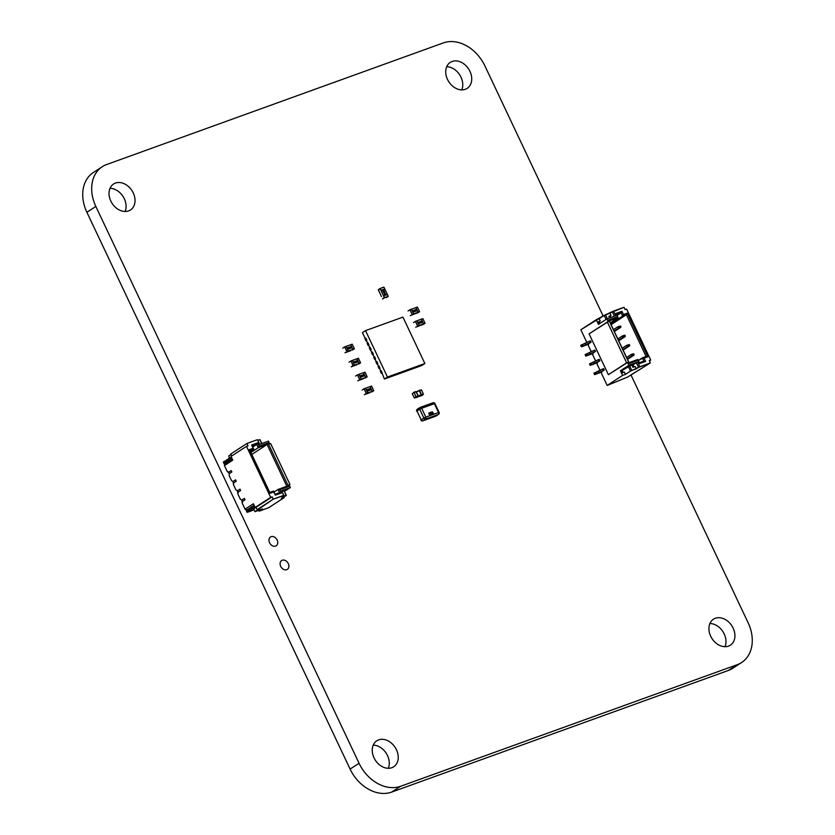 <?xml version="1.0" encoding="UTF-8"?>
<svg xmlns="http://www.w3.org/2000/svg" width="835" height="835" viewBox="0 0 835 835"><rect width="100%" height="100%" fill="white"/><g stroke="black" fill="none" stroke-linecap="round" stroke-linejoin="round"><path stroke-width="1.25" d="M603.162 316.079L484.905 65.923A36.155 27.534 57 0 0 443.364 42.898L106.682 164.516A36.155 27.534 57 0 0 102.319 166.676A36.155 27.534 57 0 0 95.848 206.454L359.05 763.253A36.155 27.534 57 0 0 400.591 786.278L737.274 664.67A36.155 27.534 57 0 0 741.637 662.499A36.155 27.534 57 0 0 748.108 622.722L630.968 374.905L650.329 362.954L639.86 366.742L637.669 362.098L628.838 365.292L620.415 370.761L622.607 375.406L607.17 385.436L627.596 377.086L650.329 362.954L638.545 367.379L639.86 366.742L637.669 362.098L628.838 365.292L627.523 362.505L626.626 362.828L607.327 321.997L589.072 333.854L608.381 374.685L627.523 362.505L628.838 365.292L620.415 370.761L621.355 370.427L622.451 372.744L624.35 372.055L625.457 374.372L630.509 371.095L639.86 366.742L650.329 362.954L630.968 374.894M102.319 166.676L93.363 172.501A36.155 27.534 57 0 0 86.892 212.278L350.095 769.077A36.155 27.534 57 0 0 391.636 792.102L728.318 670.484A36.155 27.534 57 0 0 732.681 668.324L741.637 662.499M710.7 636.239A15.5 11.805 -123 0 1 713.476 619.194A15.5 11.805 -123 0 1 731.815 625.749A15.5 11.805 -123 0 1 730.364 645.184A15.5 11.805 -123 0 1 710.7 636.239M709.917 623.505A15.5 11.805 -123 0 1 722.859 631.573A15.5 11.805 -123 0 1 724.978 646.687M447.497 79.429A15.5 11.805 -123 0 1 450.274 62.385A15.5 11.805 -123 0 1 468.612 68.95A15.5 11.805 -123 0 1 467.172 88.374A15.5 11.805 -123 0 1 447.497 79.429M446.715 66.706A15.5 11.805 -123 0 1 459.657 74.774A15.5 11.805 -123 0 1 461.776 89.877M110.815 201.047A15.5 11.805 -123 0 1 113.591 184.003A15.5 11.805 -123 0 1 131.93 190.557A15.5 11.805 -123 0 1 130.479 209.982A15.5 11.805 -123 0 1 110.815 201.047M110.022 188.313A15.5 11.805 -123 0 1 122.975 196.382A15.5 11.805 -123 0 1 125.083 211.495M374.017 757.856A15.5 11.805 -123 0 1 376.794 740.802A15.5 11.805 -123 0 1 395.132 747.367A15.5 11.805 -123 0 1 393.682 766.791A15.5 11.805 -123 0 1 374.017 757.856M373.224 745.123A15.5 11.805 -123 0 1 386.177 753.191A15.5 11.805 -123 0 1 388.285 768.294M269.559 542.76A5.25 3.998 -123 0 1 270.498 536.989A5.25 3.998 -123 0 1 276.709 539.212A5.25 3.998 -123 0 1 276.218 545.787A5.25 3.998 -123 0 1 269.559 542.76M280.696 566.339A5.25 3.998 -123 0 1 281.635 560.567A5.25 3.998 -123 0 1 287.845 562.78A5.25 3.998 -123 0 1 287.355 569.366A5.25 3.998 -123 0 1 280.696 566.339M369.936 392.659L364.592 394.558L373.746 390.717L371.554 386.083L373.715 390.728L371.846 391.959M371.773 391.959L373.516 390.832L371.773 391.959M366.2 394.005L372.253 391.26L370.082 386.605L371.523 386.083M367.765 392.888L372.253 391.26L370.051 386.626L365.594 388.233L367.786 392.867L364.373 394.663M362.171 390.018L364.06 388.797L366.252 393.431M365.594 388.223L364.06 388.797M370.531 389.987L369.863 388.578L370.5 389.997M369.842 389.402L369.863 388.578L370.531 389.162M367.64 390.008L367.546 390.623L368.131 390.394L367.431 390.655L367.577 389.632L366.941 389.653L367.671 389.381L367.953 390.916M369.039 389.496L368.799 388.985L369.592 389.089L369.55 390.321L369.039 389.496M368.809 390.603L368.141 389.193L368.778 390.623M368.11 390.029L368.141 389.193L368.799 389.788M369.811 389.423L369.842 388.588M368.099 390.404L367.932 390.937M367.671 389.381L367.619 390.029M367.64 389.402L366.941 389.663M369.675 389.267L369.519 390.331M368.089 390.049L368.11 389.214M370.563 389.674L369.947 388.734M368.84 390.3L368.214 389.361M623.098 372.504L622.138 370.469L621.48 370.698L622.138 370.469L623.098 372.504L622.138 370.469L628.317 366.45L630.509 371.095L625.457 374.372L624.35 372.055L622.451 372.744L621.355 370.427L622.451 372.744L624.35 372.055L625.457 374.372L622.607 375.406L625.457 374.372L622.607 375.406L620.415 370.761L621.355 370.427L620.415 370.761L622.607 375.406L607.17 385.436L601.576 373.61L601.764 371.669L604.289 370.03L594.562 374.623L600.355 372.577L604.289 370.03L603.632 368.632L594.123 373.203M604.289 370.03L603.632 368.632L604.289 370.03L603.684 370.239L603.027 368.851L594.071 373.078L594.896 374.55L600.355 372.577L604.289 370.03L603.684 370.239L603.027 368.851L594.071 373.078L594.896 374.55L601.764 371.669L601.576 373.61L601.764 371.669M603.027 368.851L603.632 368.632L603.027 368.851L603.684 370.239L599.133 372.692L598.476 371.304L599.133 372.692L596.023 373.819L595.365 372.431L596.023 373.819L594.844 374.393L594.186 373.005L594.729 374.466L594.071 373.078M600.751 370.082L599.603 369.435L597.192 364.331L599.603 369.435L600.751 370.082L599.603 369.435L597.192 364.331L597.369 362.39L599.906 360.741L590.178 365.344L595.971 363.298L599.906 360.741L599.238 359.353L589.74 363.914M599.906 360.741L599.238 359.353L599.906 360.741L599.3 360.96L598.643 359.572L589.792 363.726L590.512 365.271L595.971 363.298L599.906 360.741L599.3 360.96L598.643 359.572L589.687 363.799L590.512 365.271L597.369 362.39L597.192 364.331L597.369 362.39M598.643 359.572L599.238 359.353L598.643 359.572L599.3 360.96L594.75 363.413L594.092 362.025L594.75 363.413L591.629 364.54L590.971 363.152L591.629 364.54L590.449 365.114L589.792 363.726L590.345 365.187L589.687 363.799M596.367 360.793L595.219 360.146L592.808 355.042L595.219 360.146L596.367 360.793L595.219 360.146L592.808 355.042L592.986 353.111L595.512 351.462L585.784 356.065L591.587 354.019L595.512 351.462L594.854 350.074L585.356 354.635M595.512 351.462L594.854 350.074L595.512 351.462L594.917 351.681L594.259 350.293L585.293 354.52L586.118 355.992L591.587 354.019L595.512 351.462L594.917 351.681L594.259 350.293L585.293 354.52L586.118 355.992L592.986 353.111L592.808 355.042L592.986 353.111M594.259 350.293L594.854 350.074L594.259 350.293L594.917 351.681L590.366 354.134L589.708 352.746L590.366 354.134L587.245 355.261L586.587 353.873L587.245 355.261L586.066 355.835L585.408 354.447L585.951 355.908L585.293 354.52M591.984 351.514L590.825 350.867L588.414 345.763L590.825 350.867L591.984 351.514L590.825 350.867L588.414 345.763L588.602 343.832L591.128 342.183L581.4 346.786L587.193 344.74L591.128 342.183L590.47 340.795L580.972 345.356M591.128 342.183L590.47 340.795L591.128 342.183L590.533 342.402L589.875 341.014L580.909 345.231L581.734 346.713L587.193 344.74L591.128 342.183L590.533 342.402L589.875 341.014L580.909 345.231L581.734 346.713L588.602 343.832L588.414 345.763L588.602 343.832M589.875 341.014L590.47 340.795L589.875 341.014L590.533 342.402L585.982 344.855L585.314 343.467L585.982 344.855L582.861 345.982L582.204 344.594L582.861 345.982L581.682 346.556L581.024 345.158L581.567 346.629L580.909 345.231M649.39 360.97L650.736 360.094L649.39 360.97L650.736 360.094L626.605 309.054L625.112 309.597L624.016 307.28L613.537 311.058L615.729 315.703L606.899 318.886L608.224 321.673L589.072 333.854L608.381 374.685L627.523 362.505L608.381 374.685L589.072 333.854L608.224 321.673L606.899 318.886L598.486 324.366L596.284 319.721L580.847 329.762L586.441 341.588L587.59 342.235L586.441 341.588L580.847 329.762L604.185 315.411L624.016 307.28L613.537 311.058L615.729 315.703L606.899 318.886L598.486 324.366L596.284 319.721L580.847 329.762L586.441 341.588L587.59 342.235M621.48 370.698L631.865 365.01L632.961 367.327L635.205 366.513L636.301 368.83L638.545 367.379L636.353 362.734L637.669 362.098L639.86 366.742M622.138 370.469L629.621 365.813L631.813 370.458L636.301 368.83L638.545 367.379L636.353 362.734L637.669 362.098L628.838 365.292L627.523 362.505L626.626 362.828L607.327 321.997L626.626 362.828L608.381 374.685L627.523 362.505M617.514 316.684L615.979 313.438L621.96 311.278L623.495 314.524L627.242 313.177L647.856 356.785L644.119 358.142L645.653 361.388L639.662 363.549L638.128 360.302L629.298 363.496L608.684 319.878L617.514 316.684L615.979 313.438L621.96 311.278L623.495 314.524L627.242 313.177L626.365 314.732L622.628 316.089L621.094 312.843L616.606 314.461L618.14 317.707L609.31 320.901L629.047 362.661L637.877 359.467L639.412 362.714L643.9 361.096L642.365 357.85L646.113 356.493L626.365 314.732L622.628 316.089L621.094 312.843L616.606 314.461L618.14 317.707L609.31 320.901L608.684 319.878L617.514 316.684L618.14 317.707L609.31 320.901L629.298 363.496L608.684 319.878L617.514 316.684L615.979 313.438L618.14 317.707L610.228 322.853M650.736 360.094L649.233 360.636L650.736 360.094L626.605 309.054L650.736 360.094L649.233 360.636L650.329 362.954M633.953 366.972L632.993 364.926L632.001 365.281L632.993 364.926L633.953 366.972L632.993 364.926L636.353 362.734L638.545 367.379M598.455 321.986L600.229 321.016L598.455 321.986L599.102 321.746L599.906 323.437L599.102 321.746L600.229 321.016L598.319 321.705L599.321 323.813M607.327 321.997L608.224 321.673L606.899 318.886L598.486 324.366L596.284 319.721L599.133 318.699L600.229 321.016L598.319 321.705L600.229 321.016L599.133 318.699L604.185 315.411L613.537 311.058L612.232 311.695L614.362 316.194L612.232 311.695L609.988 313.156L611.084 315.473L608.84 316.288L609.602 317.916M596.284 319.721L604.185 315.411L606.085 319.419L604.185 315.411L609.988 313.156L611.084 315.473L608.84 316.288L611.084 315.473L609.988 313.156M607.358 318.719L605.49 314.774M608.966 316.559L611.084 315.473L609.957 316.204L610.594 317.55L609.957 316.204L608.966 316.559L611.084 315.473M615.979 313.438L621.96 311.278L623.495 314.524L627.242 313.177L647.856 356.785L646.113 356.493L626.365 314.732L611.095 324.669L626.365 314.732L622.628 316.089L621.094 312.843L616.606 314.461L615.979 313.438L616.606 314.461M610.698 323.844L622.628 316.089L623.495 314.524L622.628 316.089L610.698 323.844L622.628 316.089L623.495 314.524M617.075 315.453L621.094 312.843L621.96 311.278L621.094 312.843L617.075 315.453L621.094 312.843L621.96 311.278M609.31 320.901L629.047 362.661L637.877 359.467L639.412 362.714L643.9 361.096L642.365 357.85L638.347 360.459L642.365 357.85L644.119 358.142L645.653 361.388L639.662 363.549L638.128 360.302L629.298 363.496L608.684 319.878M629.047 362.661L637.877 359.467L638.128 360.302L629.298 363.496L629.047 362.661L629.298 363.496M637.877 359.467L639.412 362.714L638.128 360.302M639.412 362.714L643.9 361.096L645.653 361.388L639.662 363.549L639.412 362.714L639.662 363.549M632.366 355.188L631.698 355.992L634.068 354.572L631.698 355.992L631.041 354.593L626.605 357.484L631.041 354.593L633.285 353.789L632.032 354.468L632.366 355.188L634.068 354.572L633.734 353.863L632.032 354.468L631.698 355.992L627.262 358.873L631.698 355.992L631.041 354.593L632.366 355.188L634.068 354.572L633.942 355.178L627.492 359.374L633.942 355.178L631.698 355.992L631.041 354.593L633.734 353.863L631.041 354.593L626.605 357.484M619.215 327.351L620.906 326.736L618.537 328.145L617.879 326.756L613.443 329.637L617.879 326.756L620.572 326.015L618.871 326.631L619.215 327.351L620.906 326.736L620.572 326.015L618.871 326.631L618.537 328.145L614.101 331.036L618.537 328.145L617.879 326.756L619.215 327.351L620.906 326.736L620.781 327.341L614.33 331.526L620.781 327.341L618.537 328.145L617.879 326.756L620.572 326.015L617.879 326.756L613.443 329.637M623.599 336.63L622.92 337.434L625.3 336.014L622.92 337.434L622.263 336.035L617.827 338.927L622.263 336.035L624.507 335.232L623.254 335.91L623.599 336.63L625.3 336.014L624.956 335.294L623.254 335.91L622.92 337.434L618.484 340.315L622.92 337.434L622.263 336.035L623.599 336.63L625.3 336.014L625.164 336.62L618.725 340.805L625.164 336.62L622.92 337.434L622.263 336.035L624.956 335.294L622.263 336.035L617.827 338.927M627.983 345.909L627.315 346.713L629.684 345.293L627.315 346.713L626.657 345.314L622.211 348.205L626.657 345.314L629.35 344.573L627.649 345.189L627.983 345.909L629.684 345.293L629.35 344.573L627.649 345.189L627.315 346.713L622.879 349.594L627.315 346.713L626.657 345.314L627.983 345.909L629.684 345.293L629.559 345.899L623.108 350.084L629.559 345.899L627.315 346.713L626.657 345.314L629.35 344.573L626.657 345.314L622.211 348.205M255.134 507.388L251.606 509.35L250.73 507.492L251.439 507.169L250.396 507.659L249.06 508.536L250.396 507.659L249.101 508.494L249.989 510.352L249.122 508.525M254.257 505.54L253.193 505.916L254.07 507.774L253.193 505.916L254.257 505.54L253.193 505.916L254.07 507.774L252.212 509.089L249.989 510.352L249.101 508.494M249.989 510.352L249.06 511.083L248.183 509.225L247.254 509.569L248.131 511.427L249.06 511.083L247.003 512.147L248.131 511.427L247.254 509.569L248.131 511.427L249.394 510.926L251.272 509.507L250.396 507.659L251.001 507.398L251.888 509.246L251.439 507.169L252.212 509.089L251.439 507.169L251.888 509.246L251.272 509.507L250.396 507.659L251.606 509.35L249.394 510.926L248.517 509.068L249.122 508.672L248.204 509.267L249.122 508.672L248.517 509.068L249.394 510.926L248.517 509.068M248.131 511.427L247.003 512.147L246.127 510.3L247.254 509.569L246.127 510.3L247.327 512.314L254.153 509.851L247.327 512.314L246.127 510.3L248.183 509.225L249.394 510.926M254.07 507.774L252.754 508.411L251.878 506.553L253.193 505.916L251.325 506.918L252.201 508.776L251.325 506.918L251.878 506.553L251.325 506.918L252.201 508.776L253.182 508.463L251.888 509.246M228.623 458.916L227.913 459.24L228.79 461.097L229.395 460.836L226.254 462.83L228.466 461.254L227.172 462.089L226.295 460.242L227.548 462.037L226.577 462.673L225.701 460.816L226.577 462.673L224.845 463.947M231.441 457.277L230.376 457.663L231.441 457.277L230.376 457.663L231.629 459.386L229.395 460.836L228.519 458.979L226.295 460.242L227.172 462.089M226.316 460.273L227.59 459.396L228.466 461.254L229.072 460.993L228.195 459.135L229.395 460.836L230.366 460.21L229.395 460.836L228.519 458.979L229.072 460.993M224.438 461.306L223.321 462.037L224.197 463.895L226.254 462.83L225.701 460.816L226.254 462.83L225.314 463.164L224.438 461.306L223.321 462.037L224.438 461.306L225.314 463.164L224.438 461.306L226.316 460.419L225.701 460.816L226.577 462.673M230.376 457.663L229.072 458.3L230.376 457.663L231.253 459.521L230.376 457.663L229.072 458.3L229.949 460.158L229.385 460.523L228.508 458.665L229.385 460.523L228.508 458.665L229.072 458.3L229.949 460.158L229.385 460.523M246.555 510.018L245.052 509.173L242.307 503.38L242.494 501.438L245.02 499.8L244.363 498.401L245.02 499.8L244.363 498.401L245.02 499.8L242.494 501.438L245.02 499.8L242.494 501.438L241.837 500.05L244.363 498.401L241.837 500.05L244.363 498.401L241.837 500.05L242.307 503.38L245.052 509.173L246.555 510.018L245.052 509.173L253.402 503.745L255.155 507.461L270.665 497.378L246.534 446.339L248.037 445.796L246.534 446.339L270.665 497.378L272.158 496.835L255.155 507.461L270.665 497.378L246.534 446.339L231.034 456.421L246.534 446.339L231.034 456.421L232.788 460.127L224.427 465.565L232.788 460.127L231.034 456.421L232.788 460.127L224.427 465.565L227.172 471.358L228.675 472.203L231.201 470.564L228.675 472.203L231.201 470.564L228.675 472.203L231.201 470.564L228.675 472.203L229.333 473.602L231.859 471.952L231.201 470.564L231.859 471.952L229.333 473.602L229.145 475.533L231.556 480.636L233.059 481.482L235.585 479.843L236.242 481.231L235.585 479.843L233.059 481.482L233.716 482.88L236.242 481.231L233.716 482.88L233.529 484.822L235.95 489.926L237.443 490.771L239.969 489.122L240.626 490.521L239.969 489.122L237.443 490.771L238.1 492.159L240.626 490.521L238.1 492.159L237.923 494.101L240.334 499.205L241.837 500.05L244.363 498.401L245.02 499.8L244.363 498.401L241.837 500.05L242.494 501.438L245.02 499.8L242.494 501.438L242.307 503.38L245.052 509.173L253.402 503.745L255.155 507.461L272.158 496.835L273.254 499.163L283.733 495.374L281.541 490.74L290.361 487.546L289.046 484.759L289.943 484.436L289.14 484.958M224.427 465.565L224.897 463.759L224.427 465.565L227.172 471.358L229.333 473.602L227.172 471.358L224.427 465.565L224.897 463.759L232.245 458.989M246.534 446.339L248.037 445.796L246.941 443.479L257.41 439.69L259.601 444.335L268.432 441.141L269.747 443.928L270.644 443.604L269.747 443.928L268.432 441.141L259.601 444.335L257.41 439.69L246.941 443.479L230.784 453.979L231.723 455.962L230.784 453.979L246.941 443.479L257.41 439.69L259.601 444.335L268.432 441.141L269.747 443.928L270.644 443.604L289.943 484.436L289.046 484.759L290.361 487.546L284.453 491.387L290.361 487.546L281.541 490.74L283.921 495.468L273.254 499.163L257.107 509.653L258.38 509.475L257.107 509.653L256.011 507.336L257.107 509.653L273.254 499.163L283.921 495.468L281.677 496.929L283.921 495.468L281.541 490.74L290.361 487.546L289.046 484.759L289.943 484.436L270.644 443.604L289.943 484.436M283.837 497.034L284.14 497.66L283.837 497.034L284.14 497.66L268.703 507.701L259.121 511.156L262.493 508.964L255.009 511.667L273.254 499.163L272.158 496.835L273.254 499.163M261.825 443.531L260.029 439.721L261.71 443.573L259.842 439.627L257.858 440.348M279.756 489.748L278.013 489.456L279.756 489.748L281.291 492.994L275.31 495.155L273.776 491.909L270.029 493.266L249.415 449.647L253.151 448.291L251.617 445.045L257.608 442.884L259.142 446.13L267.972 442.947L288.586 486.565L279.756 489.748L281.291 492.994L275.31 495.155L273.776 491.909L270.029 493.266L269.778 492.431L273.515 491.074L275.059 494.33L279.548 492.702L278.013 489.456L286.833 486.262L267.096 444.502L258.265 447.696L256.731 444.45L252.243 446.067L253.777 449.313L250.041 450.67L269.778 492.431L273.515 491.074L275.059 494.33L279.548 492.702L278.013 489.456L286.833 486.262L288.586 486.565L279.756 489.748L278.013 489.456L286.833 486.262L267.096 444.502L267.972 442.947L288.586 486.565L279.756 489.748L281.291 492.994L279.548 492.702L278.013 489.456L273.984 492.065M284.14 497.66L281.291 498.683L284.14 497.66L268.703 507.701L284.14 497.66L281.291 498.683L286.342 495.405L281.677 496.929L283.921 495.468L281.541 490.74L283.733 495.374M286.342 495.405L283.963 490.667L286.342 495.405L281.291 498.683L286.342 495.405L284.151 490.761L281.99 491.387L283.963 490.667L286.165 495.312L281.677 496.929L286.342 495.405L283.963 490.667L286.165 495.312M258.725 510.321L259.121 511.156L268.703 507.701L259.121 511.156L258.725 510.321L259.121 511.156L262.493 508.964L255.009 511.667L258.38 509.475L255.009 511.667L253.694 508.88L255.009 511.667L253.694 508.88L256.021 507.367M229.646 458.018L228.686 455.983L229.646 458.018L228.686 455.983L231.024 454.47M259.727 444.293L257.41 439.69M254.184 505.384L253.569 505.78M251.815 454.438L267.096 444.502L251.815 454.438L267.096 444.502L258.265 447.696L259.142 446.13L267.972 442.947L288.586 486.565L286.833 486.262L288.586 486.565M250.897 452.486L258.265 447.696L250.897 452.486L258.265 447.696L256.731 444.45L257.608 442.884L259.142 446.13L267.972 442.947L267.096 444.502L267.972 442.947M252.713 447.059L256.731 444.45L252.713 447.059L256.731 444.45L252.243 446.067L253.777 449.313L250.427 451.495L253.777 449.313L251.617 445.045L257.608 442.884L259.142 446.13L258.265 447.696L259.142 446.13M281.291 492.994L275.31 495.155L275.059 494.33L279.548 492.702L281.291 492.994L279.548 492.702M275.31 495.155L273.515 491.074L275.059 494.33M286.833 486.262L267.096 444.502L258.265 447.696L256.731 444.45L252.243 446.067L251.617 445.045L257.608 442.884L256.731 444.45L257.608 442.884M273.776 491.909L270.029 493.266L249.415 449.647L269.778 492.431L273.515 491.074L273.776 491.909L273.515 491.074M350.575 350.763L345.22 352.662L354.384 348.821L352.182 344.187L354.353 348.832L352.485 350.063M352.401 350.063L354.144 348.936L352.401 350.063M346.828 352.109L352.881 349.364L350.721 344.709L352.161 344.187L354.384 348.821M350.69 344.73L346.233 346.337L348.31 351.044L352.881 349.364L350.721 344.709M348.425 350.971L345.001 352.767M342.809 348.122L344.688 346.901L346.88 351.535M346.233 346.327L344.688 346.901M351.17 348.091L350.502 346.682L351.138 348.101M350.47 347.517L350.502 346.682L351.159 347.266M348.613 348.539L347.569 347.757L348.31 347.485L348.592 349.02M349.677 347.6L349.427 347.089L350.22 347.193L350.178 348.425L349.677 347.6M349.437 348.706L348.769 347.297L349.416 348.727M348.748 348.132L348.769 347.297L349.437 347.892M350.45 347.527L350.47 346.692M348.738 348.508L348.56 349.04M348.279 347.506L347.579 347.767M350.303 347.37L350.157 348.435M348.717 348.153L348.748 347.318M351.201 347.777L350.575 346.838M349.468 348.404L348.853 347.464M381.501 296.675L378.412 289.829L380.155 288.701L384.361 297.604L383.693 295.861L384.528 297.751L388.265 296.394L386.386 297.615M382.628 298.742L384.361 297.604L382.628 298.742M382.639 298.972L384.528 297.751M383.693 295.861L387.43 294.515L388.265 296.394M379.309 292.041L378.412 289.829L380.155 288.701L381.052 290.298L380.144 288.461L378.255 289.693M387.398 294.525L383.954 287.156L380.155 288.461L383.881 287.115M381.031 290.309L383.578 295.934L380.948 290.371L384.768 288.962L381.052 290.298M384.413 294.233L385.551 293.816M385.519 293.836L385.196 294.473M383.432 291.373L383.014 290.496L383.996 290.914L383.818 290.183L384.246 291.091L383.098 290.674L383.359 291.185M382.983 290.517L382.879 291.05L383.014 290.496L383.996 290.914M383.098 290.674L383.328 291.206M384.486 292.636L384.998 293.367L383.797 292.897M383.401 292.093L383.756 291.436L384.58 292.031L383.401 292.093L383.756 291.436L384.538 291.676L384.183 292.333M384.382 294.254L384.747 293.596M384.215 291.102L383.818 290.183M384.716 292.761L384.966 293.388M383.369 292.104L383.735 291.457M385.415 293.868L384.685 294.358L385.415 293.868L384.705 294.348L384.851 293.753M384.747 293.2L384.163 292.96M384.403 291.728L383.672 292.219L384.403 291.728L383.693 292.198L383.839 291.613M363.361 378.735L358.006 380.635L367.17 376.804L364.968 372.159L367.139 376.804L365.271 378.036M365.187 378.046L366.93 376.909L365.187 378.046M359.614 380.092L365.667 377.347L363.507 372.681L364.947 372.17L367.17 376.804M365.699 377.326L363.507 372.681M365.667 377.347L357.787 380.739M355.595 376.094L357.474 374.873L359.666 379.518M363.476 372.702L357.474 374.873M359.019 374.31L361.211 378.944M363.956 376.063L363.288 374.654L363.924 376.084M363.256 375.489L363.288 374.654L363.945 375.249M361.398 376.512L360.355 375.729L361.096 375.468L361.378 376.992M362.463 375.583L362.213 375.061L363.006 375.176L362.964 376.397L362.463 375.583M362.223 376.689L361.555 375.28L362.202 376.7M361.534 376.115L361.555 375.28L362.223 375.865M363.235 375.51L363.256 374.675M361.524 376.491L361.346 377.013M360.365 375.74L361.106 375.614M363.089 375.353L362.943 376.408M361.503 376.126L361.534 375.291M363.987 375.75L363.361 374.811M362.254 376.376L361.639 375.437M412.052 314.972L419.368 311.799L410.225 315.62M408.033 310.985L409.912 309.764L412.104 314.398M415.788 313.626L419.368 311.799L418.022 312.29L415.934 307.572L409.912 309.764M411.446 309.19L413.638 313.835L419.598 311.685L417.709 312.927M413.617 313.856L418.105 312.227L415.913 307.593L417.375 307.05L419.567 311.695M413.116 311.33L413.137 310.495L413.826 311.069L413.492 311.862L413.137 310.495L413.774 311.925L413.805 311.09M415.684 309.587L416.728 310.829L415.997 311.09L416.101 309.879L415.538 310.088L416.237 309.827M414.63 310.975L414.87 311.497L414.077 311.382L414.223 310.119L414.828 311.121M414.838 310.704L414.859 309.868L415.559 310.443L415.214 311.236L414.859 309.868L415.506 311.298L415.527 310.463M413.085 311.351L413.106 310.516M416.101 310.85L416.623 310.662M416.216 309.837L416.07 310.86M414.223 310.119L414.598 310.996M414.807 310.724L414.838 309.889M356.775 364.822L351.431 366.722L353.174 365.584L360.553 362.881L358.695 364.112M358.612 364.123L360.355 362.995L358.612 364.123M359.113 363.402L356.921 358.768L358.392 358.236L360.553 362.881L358.382 358.257M353.038 366.168L354.624 365.031L351.211 366.815M349.02 362.181L350.898 360.95L353.09 365.594M352.433 360.386L354.52 365.104L359.008 363.476L356.9 358.779L350.898 360.95M354.604 365.041L359.092 363.423M357.37 362.139L356.702 360.73L357.349 362.16M356.681 361.565L356.702 360.73L357.37 361.325M354.969 362.547L354.27 362.818L354.416 361.795L353.779 361.816L354.51 361.545L354.416 362.755L354.969 362.547M354.489 362.16L354.384 362.776L354.938 362.567M355.877 361.659L355.637 361.137L356.43 361.252L356.388 362.473L355.877 361.659M355.647 362.766L354.979 361.357L355.616 362.787M354.948 362.192L354.979 361.357L355.647 361.952M356.649 361.586L356.681 360.751M353.779 361.816L354.531 361.691M356.43 361.252L356.357 362.484M355.637 361.148L356.399 361.273M354.927 362.213L354.948 361.378M357.401 361.837L356.785 360.897M355.679 362.453L355.052 361.513M417.531 326.579L424.848 323.395L415.705 327.226M413.513 322.581L415.392 321.36L417.583 326.005M421.278 325.222L424.848 323.395L423.502 323.886L421.424 319.168L415.392 321.36M416.936 320.797L419.128 325.431L425.078 323.291L422.886 318.646L425.057 323.291L422.886 318.646L421.424 319.168L423.585 323.834L419.097 325.452M423.188 324.523L425.067 323.302M418.596 322.926L418.617 322.091L419.316 322.665L418.972 323.458L418.617 322.091L419.264 323.521L419.285 322.686M421.164 321.183L422.218 322.425L421.477 322.686L421.581 321.475L421.017 321.684L421.727 321.423M419.608 321.767L420.36 323.093L419.567 322.988L419.608 321.757L420.308 322.717M420.318 321.485L420.297 322.32L420.349 321.475L421.038 322.049L420.704 322.832L420.318 321.485L420.986 322.894L421.017 322.06M418.565 322.947L418.596 322.112M421.696 321.444L421.55 322.467L422.103 322.268M419.629 322.759L419.734 322.133M430.255 414.765L428.752 413.221L430.025 413.2L429.232 413.033L429.106 413.722M429.733 414.097L430.234 413.701L430.609 414.995L429.691 415.329L430.077 414.108L428.866 413.826L429.117 412.74M431.716 414.63L430.516 413.659L430.557 412.229L431.758 413.2L431.716 414.63L430.526 413.649L430.453 412.271M433.448 413.304L433.177 414.108L433.438 413.304L433.177 414.108L432.353 413.69L432.039 411.697L433.448 413.304L433.198 414.097L432.363 413.69L432.05 411.686M432.613 412.876L432.165 411.968M432.603 412.887L432.76 412.292M431.507 413.294L430.703 412.49L430.776 413.555L431.768 414.097L430.693 412.5L430.776 413.555M431.768 414.097L431.497 413.304M430.609 414.995L429.555 415.016M429.743 414.087L429.242 413.022L429.117 413.711M429.795 413.325L429.242 413.022M419.64 396.239L417.145 397.147L421.205 395.237L418.293 396.281L415.997 391.594M418.262 395.926L421.247 394.84L419.316 390.759L416.331 391.845M416.195 397.272L418.283 396.02L416.216 391.855M415.934 396.969L414.358 397.982L415.945 396.834L414.003 392.231L416.289 397.168L418.262 396.27M416.268 391.761L413.962 392.241L412.313 393.734L414.285 397.919L416.644 397.46M417.573 391.114L419.577 390.592L421.529 394.715L419.535 396.072M419.013 390.592L419.598 390.634M417.521 391.135L419.264 390.676M421.529 394.715L421.466 395.299M421.257 395.185L423.376 394.11L421.278 394.934M381.313 373.329L380.301 371.189L381.157 370.636L382.159 372.775L381.626 373.214M379.111 368.684L378.109 366.555L378.965 366.001L379.967 368.131L379.434 368.569M376.919 364.05L375.917 361.91L376.762 361.357L377.775 363.496L377.232 363.935M374.727 359.405L373.725 357.276L374.571 356.722L375.583 358.852L375.04 359.29M415.037 368.047L417.604 366.868L414.995 367.974M411.29 369.394L413.868 368.225L411.258 369.331M407.553 370.75L410.121 369.571L407.522 370.677M403.806 372.097L406.384 370.917L403.775 372.034M400.069 373.454L402.647 372.274L400.038 373.381M396.333 374.8L398.9 373.621L396.291 374.727M392.586 376.157L395.164 374.978L392.554 376.084M388.849 377.503L391.417 376.324L388.818 377.43M372.535 354.771L371.523 352.631L372.379 352.078L373.391 354.207L372.848 354.656M370.343 350.126L369.331 347.997L370.187 347.433L371.199 349.573L370.656 350.011M368.151 345.492L367.139 343.352L367.995 342.799L369.007 344.928L368.465 345.377M365.96 340.847L364.947 338.707L365.803 338.154L366.805 340.294L366.273 340.732M424.869 363.517L402.94 317.112L365.532 330.629L387.461 377.034L384.371 379.038L421.79 365.521L424.869 363.517L387.461 377.034M365.532 330.629L362.442 332.633L365.229 338.53L365.803 338.154L367.421 343.175L367.995 342.799L369.007 344.928L368.433 345.304L371.199 349.573L370.625 349.948L371.805 352.454L372.379 352.078L373.391 354.207L372.817 354.583L375.583 358.852L375.009 359.227L376.199 361.732L376.762 361.357L378.391 366.367L378.965 366.001L380.583 371.011L381.157 370.636L384.371 379.038M603.684 370.239L599.133 372.692L598.476 371.304M599.133 372.692L594.729 374.466M599.3 360.96L594.75 363.413L594.092 362.025M594.75 363.413L590.345 365.187M594.917 351.681L590.366 354.134L589.708 352.746M590.366 354.134L585.951 355.908M590.533 342.402L585.982 344.855L585.314 343.467M585.982 344.855L581.567 346.629M607.17 385.436L627.596 377.086L607.17 385.436L601.576 373.61L607.17 385.436L622.607 375.406M625.457 374.372L630.509 371.095L628.317 366.45L631.865 365.01L632.961 367.327L635.205 366.513L636.301 368.83L631.813 370.458L629.621 365.813L631.865 365.01L632.961 367.327L635.205 366.513L636.301 368.83M611.095 324.669L626.365 314.732L627.242 313.177L647.856 356.785L644.119 358.142L645.653 361.388L643.9 361.096L645.653 361.388M625.112 309.597L624.016 307.28L625.112 309.597L626.605 309.054L625.112 309.597M613.537 311.058L615.729 315.703L606.899 318.886M630.509 371.095L631.813 370.458L630.509 371.095L628.317 366.45M632.001 365.281L637.669 362.098M629.621 365.813L631.813 370.458M620.415 370.761L628.838 365.292M632.993 364.926L636.353 362.734M626.626 362.828L608.381 374.685M600.229 321.016L599.133 318.699M606.085 319.419L604.185 315.411M614.362 316.194L612.232 311.695M638.347 360.459L646.113 356.493L626.365 314.732L627.242 313.177M609.957 316.204L610.594 317.55M599.102 321.746L599.906 323.437M647.856 356.785L646.113 356.493L647.856 356.785L644.119 358.142L642.365 357.85L646.113 356.493M643.9 361.096L642.365 357.85L644.119 358.142M632.032 354.468L633.734 353.863L633.942 355.178L627.262 358.873M633.942 355.178L627.492 359.374M634.068 354.572L633.734 353.863M618.871 326.631L620.572 326.015L620.781 327.341L614.101 331.036M620.781 327.341L614.33 331.526M620.906 326.736L620.572 326.015M623.254 335.91L624.956 335.294L625.164 336.62L618.484 340.315M625.164 336.62L618.725 340.805M625.3 336.014L624.956 335.294M627.649 345.189L629.35 344.573L629.559 345.899L622.879 349.594M629.559 345.899L623.108 350.084M629.684 345.293L629.35 344.573M252.754 508.411L251.878 506.553L252.754 508.411L252.201 508.776M247.003 512.147L254.153 509.851M253.193 505.916L251.878 506.553M247.254 509.569L249.122 508.672L248.204 509.267L249.06 511.083M228.195 459.135L227.59 459.396L228.79 461.097L227.59 459.396L226.295 460.242M223.321 462.037L224.197 463.895L223.321 462.037M231.629 459.386L229.949 460.158L229.072 458.3L228.508 458.665L229.072 458.3M226.316 460.419L225.701 460.816M225.314 463.164L224.197 463.895M231.253 459.521L229.949 460.158M229.333 473.602L231.859 471.952L231.201 470.564L231.859 471.952L229.333 473.602L231.859 471.952L229.333 473.602L229.145 475.533L231.556 480.636L233.059 481.482L235.585 479.843L236.242 481.231L235.585 479.843L236.242 481.231L233.716 482.88L236.242 481.231L233.716 482.88L236.242 481.231L235.585 479.843L233.059 481.482L233.529 484.822L235.95 489.926L237.443 490.771L239.969 489.122L240.626 490.521L239.969 489.122L240.626 490.521L238.1 492.159L240.626 490.521L238.1 492.159L240.626 490.521L239.969 489.122L237.443 490.771L237.923 494.101L240.334 499.205L241.837 500.05L240.334 499.205L237.923 494.101L237.443 490.771L239.969 489.122L237.443 490.771L235.95 489.926L233.529 484.822L233.059 481.482L235.585 479.843L233.059 481.482L231.556 480.636L229.145 475.533L229.333 473.602M231.201 470.564L231.859 471.952L231.201 470.564M270.029 493.266L249.415 449.647L253.151 448.291L251.617 445.045M246.941 443.479L248.037 445.796L246.941 443.479L230.784 453.979L231.723 455.962M270.665 497.378L256.011 507.336L255.155 507.461L253.402 503.745L245.052 509.173M284.453 491.387L290.361 487.546M261.71 443.573L259.842 439.627M259.121 511.156L262.493 508.964L255.009 511.667M283.963 490.667L281.99 491.387M281.541 490.74L283.921 495.468M272.158 496.835L256.011 507.336L257.107 509.653M256.011 507.336L255.155 507.461M250.427 451.495L253.777 449.313L250.041 450.67L269.778 492.431M249.415 449.647L250.041 450.67L249.415 449.647L253.151 448.291L253.777 449.313L250.041 450.67M252.243 446.067L253.151 448.291M95.848 206.454L86.892 212.278M359.05 763.253L350.095 769.077M400.591 786.278L391.636 792.102M737.274 664.67L728.318 670.484M366.346 393.389L364.154 388.745M596.023 373.819L595.365 372.431M594.844 374.393L594.186 373.005M591.629 364.54L590.971 363.152M590.449 365.114L589.792 363.726M587.245 355.261L586.587 353.873M586.066 355.835L585.408 354.447M582.861 345.982L582.204 344.594M581.682 346.556L581.024 345.158M251.606 509.35L250.73 507.492M251.272 509.507L250.396 507.659M252.212 509.089L251.335 507.231M227.913 459.24L228.79 461.097M227.59 459.396L228.466 461.254M225.377 460.972L226.254 462.83M228.519 458.979L229.395 460.836M346.984 351.493L344.792 346.849M388.275 296.3L384.528 297.646M380.207 288.513L383.954 287.156M359.77 379.466L357.578 374.832M412.198 314.357L410.006 309.712M419.577 311.685L417.396 307.061L419.598 311.685M353.184 365.542L350.992 360.908M417.688 325.953L415.496 321.318M431.758 404.631L421.654 408.284L425.819 417.093L438.542 412.5A1.545 0.992 70.1 0 1 438.354 414.442L425.641 419.034L422.948 420.788L435.661 416.195L438.354 414.442A1.545 1.179 -123 0 0 438.542 414.348A1.545 1.545 0 0 0 439.106 412.386L438.542 412.5L434.377 403.681L431.758 404.631M425.819 417.093A1.545 0.992 70.1 0 1 425.641 419.034A1.545 1.179 57 0 1 423.856 418.053L419.692 409.233L416.999 410.987L421.164 419.796L425.819 417.093M430.526 403.691L432.874 402.846A1.545 0.992 70.1 0 1 433.01 402.773L420.287 407.365A1.545 1.545 0 0 0 419.974 407.532A1.545 1.179 57 0 0 419.692 409.233L421.654 408.284A1.545 0.992 70.1 0 0 420.287 407.365A1.545 0.992 70.1 0 0 420.151 407.438A1.545 1.179 57 0 0 419.974 407.532L417.27 409.275A1.545 1.179 -123 0 0 416.999 410.987L421.164 419.796A1.545 1.179 -123 0 0 422.948 420.788A1.545 0.992 70.1 0 1 422.813 420.85L435.536 416.258A1.545 1.545 0 0 0 435.849 416.101A1.545 1.179 57 0 1 435.661 416.195A1.545 0.992 70.1 0 1 435.536 416.258A1.545 0.992 70.1 0 1 435.39 416.289M420.882 420.057A1.545 1.545 0 0 0 422.813 420.85A1.545 0.992 70.1 0 1 422.113 420.746M433.01 402.773A1.545 0.992 70.1 0 1 434.377 403.681L434.931 403.566A1.545 1.545 0 0 0 433.01 402.773M420.433 407.334L422.771 406.488M423.053 406.394L430.255 403.785M416.717 411.237A1.545 1.545 0 0 1 417.27 409.275A1.545 1.179 -123 0 1 417.458 409.192M438.542 414.348L435.849 416.101A1.545 1.179 57 0 0 436.006 415.966M415.945 396.834L418.147 395.947M413.972 392.659L416.185 391.813M414.035 392.22L415.788 391.584M414.317 397.951L412.26 393.786L413.899 392.293M413.868 392.607L412.323 393.609M418.283 396.009L416.613 397.491L414.285 397.919M421.383 389.893L423.408 394.099L421.393 389.935L419.253 390.342M421.393 389.935L419.577 390.592M421.852 395.581L419.692 396.218M423.418 394.256L421.779 395.623L423.428 394.287M419.149 390.373L421.508 389.903L423.376 394.11M373.746 390.717L371.554 386.083M594.562 374.623L593.904 373.235M590.178 365.344L589.52 363.945M585.784 356.065L585.126 354.666M581.4 346.786L580.742 345.387M249.936 510.394L249.06 508.536M226.254 460.283L227.13 462.141M360.584 362.881L358.392 358.236M434.931 403.566L439.106 412.386M416.321 391.834L418.252 395.915M421.748 395.644L419.462 396.166"/></g></svg>
